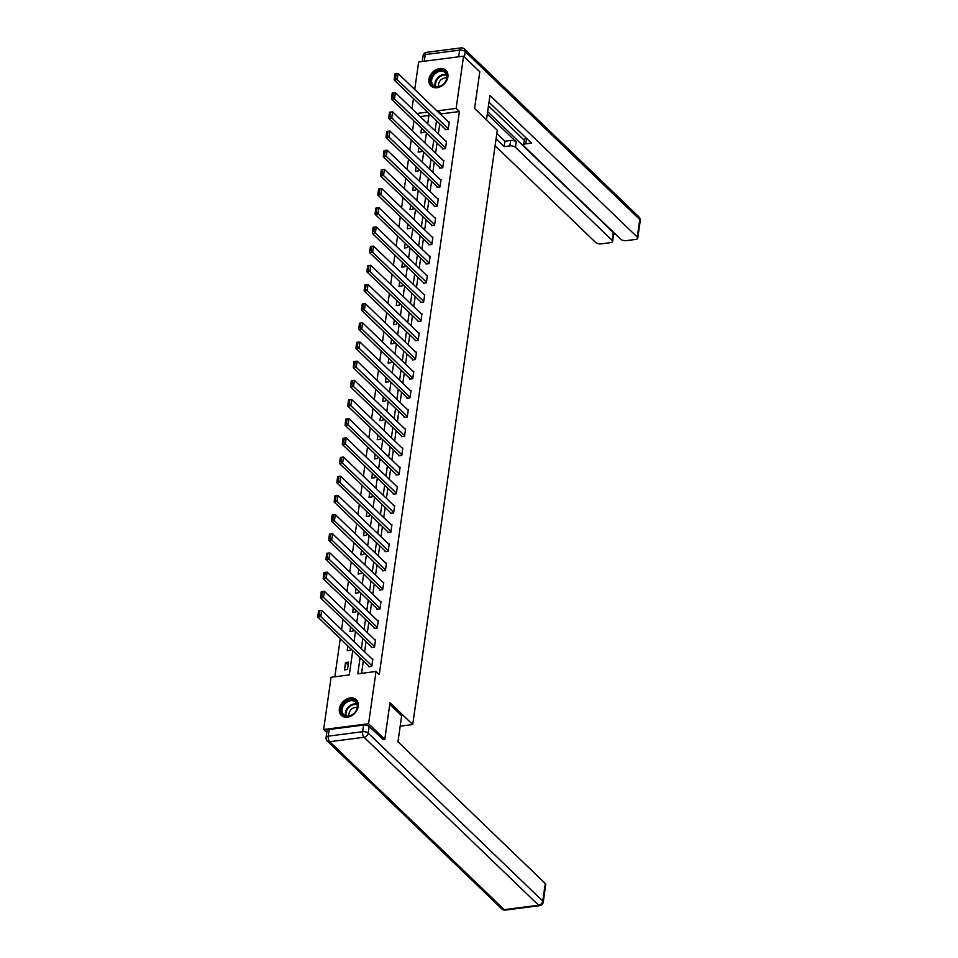 <?xml version="1.0" encoding="UTF-8"?>
<svg xmlns="http://www.w3.org/2000/svg" width="958" height="958" viewBox="0 0 958 958"><rect width="100%" height="100%" fill="white"/><g stroke="black" fill="none" stroke-linecap="round" stroke-linejoin="round"><path stroke-width="1.44" d="M447.877 76.903A10.825 8.239 133.9 0 1 440.896 86.448A10.825 8.239 133.9 0 1 430.896 85.921A10.825 8.239 133.9 0 1 428.933 79.346A10.825 8.239 133.9 0 1 435.914 69.79A10.825 8.239 133.9 0 1 445.913 70.317A10.825 8.239 133.9 0 1 447.877 76.903M358.292 706.333A10.825 8.239 133.9 0 1 351.311 715.889A10.825 8.239 133.9 0 1 341.323 715.363A10.825 8.239 133.9 0 1 339.36 708.776A10.825 8.239 133.9 0 1 346.341 699.232A10.825 8.239 133.9 0 1 356.328 699.759A10.825 8.239 133.9 0 1 358.292 706.333M326.786 732.523L323.648 729.505L331.085 677.258L349.299 674.911L352.748 650.686M413.964 120.864L412.527 130.983M411.233 140.048L409.796 150.167M408.503 159.22L407.066 169.338M405.773 178.404L404.336 188.522M403.043 197.576L401.606 207.694M400.312 216.759L398.875 226.878M397.582 235.931L396.145 246.05M394.864 255.115L393.415 265.234M392.133 274.287L390.684 284.406M389.403 293.471L387.954 303.59M386.673 312.643L385.236 322.762M383.942 331.827L382.505 341.946M381.212 350.999L379.775 361.118M378.482 370.183L377.045 380.302M375.752 389.355L374.315 399.474M373.021 408.539L371.584 418.658M370.291 427.711L368.854 437.83M367.561 446.895L366.124 457.014M364.83 466.067L363.393 476.186M362.1 485.251L360.663 495.37M359.37 504.435L357.933 514.542M356.651 523.607L355.202 533.726M353.921 542.791L352.472 552.91M351.191 561.963L349.742 572.082M348.461 581.147L347.012 591.266M345.73 600.319L344.293 610.438M343 619.503L341.563 629.622M340.27 638.675L334.845 676.779M412.012 108.685L413.449 98.566M414.742 89.501L418.658 61.959L463.576 56.175L456.14 108.422L437.938 110.769L437.794 111.691M463.576 56.175L479.802 71.778L474.593 108.41L497.298 130.264L412.718 724.547L400.181 726.164M428.921 115.463L420.227 116.589M347.503 669.51L348.544 662.134L345.515 662.529L344.461 669.905L347.503 669.51M347.874 645.991L347.191 650.721L350.233 650.338L350.484 648.506M350.604 626.807L349.921 631.55L352.963 631.154L353.215 629.334M353.322 607.635L352.652 612.366L355.693 611.982L355.945 610.15M356.053 588.452L355.382 593.194L358.424 592.798L358.675 590.978M358.783 569.28L358.112 574.01L361.142 573.626L361.406 571.794M361.513 550.096L360.843 554.838L363.872 554.442L364.136 552.622M364.244 530.924L363.573 535.654L366.603 535.271L366.866 533.438M366.974 511.74L366.303 516.482L369.333 516.087L369.596 514.266M369.704 492.568L369.034 497.298L372.063 496.915L372.327 495.082M372.434 473.384L371.764 478.126L374.794 477.731L375.057 475.91M375.165 454.212L374.494 458.942L377.524 458.559L377.787 456.726M377.895 435.028L377.224 439.77L380.254 439.375L380.518 437.555M380.625 415.856L379.943 420.586L382.984 420.203L383.248 418.371M383.356 396.672L382.673 401.414L385.715 401.019L385.978 399.199M386.086 377.5L385.403 382.23L388.445 381.847L388.697 380.015M388.816 358.316L388.134 363.058L391.175 362.663L391.427 360.843M391.535 339.132L390.864 343.874L393.906 343.479L394.157 341.659M394.265 319.96L393.594 324.702L396.636 324.307L396.887 322.487M396.995 300.776L396.325 305.518L399.354 305.123L399.618 303.303M399.726 281.604L399.055 286.346L402.085 285.951L402.348 284.119M402.456 262.42L401.785 267.162L404.815 266.767L405.078 264.947M405.186 243.248L404.516 247.99L407.545 247.595L407.809 245.763M407.916 224.064L407.246 228.806L410.275 228.411L410.539 226.591M410.647 204.892L409.976 209.634L413.006 209.239L413.269 207.407M413.377 185.708L412.706 190.45L415.736 190.055L416 188.235M416.107 166.536L415.437 171.278L418.466 170.883L418.73 169.051M418.838 147.352L418.155 152.094L421.197 151.699L421.46 149.879M421.568 128.18L420.885 132.923L423.927 132.527L424.19 130.695M360.088 657.739L357.801 673.821L376.015 671.474L379.248 674.588L459.385 111.535L441.171 113.882L441.039 114.816M439.758 123.881L438.321 134M437.028 143.053L435.591 153.172M434.297 162.237L432.86 172.356M431.567 181.409L430.13 191.528M428.837 200.593L427.4 210.712M426.106 219.765L424.669 229.884M423.376 238.949L421.939 249.068M420.646 258.121L419.209 268.24M417.916 277.305L416.479 287.424M415.185 296.477L413.748 306.596M412.455 315.661L411.018 325.78M409.737 334.833L408.288 344.952M407.006 354.017L405.557 364.136M404.276 373.189L402.827 383.308M401.546 392.373L400.109 402.492M398.815 411.545L397.378 421.664M396.085 430.729L394.648 440.848M393.355 449.901L391.918 460.02M390.625 469.085L389.188 479.204M387.894 488.257L386.457 498.376M385.164 507.441L383.727 517.559M382.434 526.613L380.997 536.731M379.703 545.797L378.266 555.915M376.973 564.969L375.536 575.087M374.243 584.152L372.806 594.271M371.524 603.324L370.075 613.443M368.794 622.508L367.345 632.627M366.064 641.68L364.615 651.799M363.333 660.864L361.561 673.33M368.83 666.157L368.746 666.768L371.776 666.385L372.83 659.008L372.195 659.092M371.56 646.985L371.476 647.596L374.506 647.201L375.56 639.824L374.925 639.908M374.291 627.801L374.207 628.412L377.236 628.029L378.29 620.652L377.656 620.736M377.021 608.629L376.937 609.24L379.967 608.845L381.021 601.468L380.374 601.552M379.751 589.445L379.667 590.056L382.697 589.673L383.751 582.296L383.104 582.38M382.481 570.273L382.398 570.884L385.427 570.489L386.481 563.112L385.834 563.196M385.212 551.09L385.128 551.7L388.158 551.317L389.211 543.94L388.565 544.024M387.942 531.918L387.858 532.528L390.888 532.133L391.942 524.756L391.295 524.84M390.672 512.734L390.577 513.344L393.618 512.961L394.672 505.584L394.025 505.668M393.403 493.562L393.307 494.172L396.349 493.777L397.39 486.401L396.756 486.484M396.133 474.378L396.037 474.988L399.079 474.605L400.121 467.229L399.486 467.312M398.863 455.194L398.767 455.816L401.809 455.421L402.851 448.045L402.216 448.128M401.582 436.022L401.498 436.632L404.539 436.249L405.581 428.873L404.947 428.956M404.312 416.838L404.228 417.46L407.27 417.065L408.312 409.689L407.677 409.773M407.042 397.666L406.958 398.277L409.988 397.893L411.042 390.517L410.407 390.601M409.773 378.482L409.689 379.105L412.718 378.709L413.772 371.333L413.137 371.417M412.503 359.31L412.419 359.921L415.449 359.537L416.502 352.161L415.868 352.233M415.233 340.126L415.149 340.749L418.179 340.353L419.233 332.977L418.586 333.061M417.963 320.954L417.88 321.565L420.909 321.181L421.963 313.805L421.316 313.877M420.694 301.77L420.61 302.393L423.64 301.998L424.693 294.621L424.047 294.705M423.424 282.598L423.34 283.209L426.37 282.814L427.424 275.449L426.777 275.521M426.154 263.414L426.071 264.037L429.1 263.642L430.154 256.265L429.507 256.349M428.885 244.242L428.789 244.853L431.83 244.458L432.884 237.081L432.238 237.165M431.615 225.058L431.519 225.681L434.561 225.286L435.615 217.909L434.968 217.993M434.345 205.886L434.249 206.497L437.291 206.102L438.333 198.725L437.698 198.809M437.076 186.702L436.98 187.325L440.021 186.93L441.063 179.553L440.429 179.637M439.794 167.53L439.71 168.141L442.752 167.746L443.794 160.369L443.159 160.453M442.524 148.346L442.44 148.969L445.482 148.574L446.524 141.197L445.889 141.281M445.254 129.174L445.171 129.785L448.2 129.39L449.254 122.013L448.619 122.097M412.718 724.547L390.014 702.693L384.793 739.325L382.769 739.588M384.793 739.325L368.579 723.721L323.648 729.505M459.385 111.535L456.14 108.422M376.015 671.474L368.579 723.721M436.513 120.756L435.076 130.875M433.782 139.928L432.345 150.047M431.052 159.112L429.615 169.231M428.322 178.284L426.885 188.403M425.591 197.468L424.154 207.587M422.861 216.64L421.424 226.759M420.131 235.824L418.694 245.943M417.401 254.996L415.964 265.115M414.67 274.18L413.233 284.298M411.94 293.364L410.503 303.47M409.222 312.536L407.773 322.654M406.491 331.719L405.042 341.838M403.761 350.891L402.312 361.01M401.031 370.075L399.582 380.194M398.3 389.247L396.863 399.366M395.57 408.431L394.133 418.55M392.84 427.603L391.403 437.722M390.11 446.787L388.673 456.906M387.379 465.959L385.942 476.078M384.649 485.143L383.212 495.262M381.919 504.315L380.482 514.434M379.188 523.499L377.751 533.618M376.458 542.671L375.021 552.79M373.728 561.855L372.291 571.974M371.009 581.027L369.56 591.146M368.279 600.211L366.83 610.33M365.549 619.383L364.1 629.502M362.819 638.567L361.37 648.686M427.519 112.11L416.981 113.463M354.041 641.62L355.478 631.502M356.771 622.449L358.208 612.33M359.501 603.265L360.938 593.146M362.232 584.093L363.669 573.974M364.95 564.909L366.399 554.79M367.68 545.737L369.129 535.618M370.411 526.553L371.86 516.434M373.141 507.381L374.578 497.262M375.871 488.197L377.308 478.078M378.602 469.025L380.039 458.906M381.332 449.841L382.769 439.722M384.062 430.669L385.499 420.55M386.793 411.485L388.229 401.366M389.523 392.313L390.96 382.194M392.253 373.129L393.69 363.01M394.983 353.945L396.42 343.838M397.714 334.773L399.151 324.654M400.444 315.589L401.881 305.47M403.162 296.417L404.611 286.298M405.893 277.233L407.342 267.114M408.623 258.061L410.072 247.942M411.353 238.877L412.79 228.758M414.084 219.705L415.521 209.586M416.814 200.521L418.251 190.403M419.544 181.349L420.981 171.231M422.274 162.165L423.711 152.047M425.005 142.993L426.442 132.875M427.735 123.81L429.172 113.691M441.171 113.882L437.938 110.769M348.137 665.056L345.515 662.529M371.872 665.762L320.786 616.617L317.745 617.012L369.393 666.696M372.746 659.619L321.66 610.474L320.786 616.617L319.158 615L319.78 610.701L318.559 610.857L317.948 615.156L319.158 615M317.745 617.012L317.948 615.156M319.78 610.701L321.66 610.474M357.035 702.992A9.364 7.125 133.9 0 1 352.424 714.716A9.364 7.125 133.9 0 1 341.659 713.123A9.364 7.125 133.9 0 1 346.269 701.4A9.364 7.125 133.9 0 1 357.035 702.992M342.545 713.063A8.67 6.598 -46.1 0 0 343.659 714.62A8.67 6.598 -46.1 0 0 353.514 713.794A8.67 6.598 -46.1 0 0 356.783 703.675A8.67 6.598 -46.1 0 0 355.681 702.118A8.67 6.598 -46.1 0 0 345.826 702.944A8.67 6.598 -46.1 0 0 342.545 713.063M356.795 700.31L356.951 700.454A10.754 8.179 -46.1 0 0 356.795 700.31A10.754 8.179 -46.1 0 0 344.581 701.328A10.754 8.179 -46.1 0 0 340.521 713.878A10.754 8.179 -46.1 0 0 341.886 715.806A10.754 8.179 -46.1 0 0 342.066 715.973M357.226 707.615A6.179 4.694 -46.1 0 0 351.023 709.674A6.179 4.694 -46.1 0 0 349.203 715.949M446.608 73.562A9.364 7.125 133.9 0 1 441.997 85.274A9.364 7.125 133.9 0 1 431.244 83.681A9.364 7.125 133.9 0 1 435.854 71.958A9.364 7.125 133.9 0 1 446.608 73.562M432.13 83.621A8.67 6.598 -46.1 0 0 433.232 85.178A8.67 6.598 -46.1 0 0 443.087 84.364A8.67 6.598 -46.1 0 0 446.368 74.245A8.67 6.598 -46.1 0 0 445.266 72.688A8.67 6.598 -46.1 0 0 435.411 73.503A8.67 6.598 -46.1 0 0 432.13 83.621M446.38 70.868L446.536 71.012A10.754 8.179 -46.1 0 0 446.38 70.868A10.754 8.179 -46.1 0 0 434.166 71.898A10.754 8.179 -46.1 0 0 430.094 84.436A10.754 8.179 -46.1 0 0 431.471 86.376A10.754 8.179 -46.1 0 0 431.651 86.531L431.471 86.376M446.799 78.185A6.179 4.694 -46.1 0 0 440.596 80.233A6.179 4.694 -46.1 0 0 438.788 86.507M389.774 704.381L401.653 715.83L397.965 741.767L545.27 883.492A4.167 1.856 8.1 0 1 545.749 884.545L543.246 902.125A4.167 1.856 -171.9 0 0 542.767 901.071L545.27 883.492M363.561 725.074L329.205 729.505L328.259 736.151L362.615 731.72L363.561 725.074A4.167 1.856 8.1 0 1 369.153 726.487L383.152 739.54M326.091 737.432A4.167 4.167 0 0 0 327.325 741.025A4.167 3.173 -46.1 0 0 329.684 741.708L504.243 909.657L538.6 905.226L364.04 737.277L329.684 741.708A4.167 1.964 82.7 0 1 328.259 736.151A4.167 1.856 -171.9 0 0 326.091 737.432L327.025 730.798A4.167 1.856 8.1 0 1 329.205 729.505M486.472 119.846L489.957 95.357L637.274 237.093L639.776 219.514L465.205 51.564L464.438 56.989M487.299 114.074L516.218 141.892L515.452 147.304L612.138 240.326L613.252 232.459A4.167 1.856 8.1 0 1 613.731 233.512L612.617 241.392A4.167 1.856 -171.9 0 0 612.138 240.326M515.452 147.304A4.167 1.856 -171.9 0 0 509.86 145.903L510.626 140.491A4.167 1.856 8.1 0 1 516.218 141.892M496.076 138.862L504.147 146.634L509.86 145.903M495.094 145.736L595.625 242.458A4.167 1.856 -171.9 0 0 601.217 243.859L610.438 242.673A4.167 1.856 -171.9 0 0 612.617 241.392M424.322 61.228L458.678 56.797L459.624 50.151L425.256 54.582L424.322 61.228A4.167 1.856 -171.9 0 0 424.011 61.276M523.583 145.137L524.361 139.724A4.167 1.856 8.1 0 1 526.529 138.443L525.762 143.844A4.167 1.856 -171.9 0 0 523.583 145.137A4.167 1.856 -171.9 0 0 524.062 146.191L620.76 239.225A4.167 1.856 -171.9 0 0 626.34 240.626L635.573 239.428A4.167 1.856 -171.9 0 0 637.753 238.147A4.167 1.856 -171.9 0 0 637.274 237.093M613.587 234.542L615.623 234.279M525.762 143.844L531.462 143.113L488.987 102.231M487.646 111.607L613.252 232.459M524.277 140.251L488.472 105.799M496.843 133.461L504.926 141.221L510.626 140.491M504.926 141.221L504.147 146.634M374.602 646.59L323.517 597.445L320.475 597.828L372.111 647.512M375.476 640.447L324.391 591.29L323.517 597.445L321.888 595.828L322.499 591.517L321.289 591.673L320.679 595.984L321.888 595.828M320.475 597.828L320.679 595.984M322.499 591.517L324.391 591.29M377.332 627.406L326.247 578.261L323.205 578.656L374.841 628.34M378.206 621.263L327.121 572.118L326.247 578.261L324.618 576.644L325.229 572.345L324.02 572.501L323.409 576.8L324.618 576.644M323.205 578.656L323.409 576.8M325.229 572.345L327.121 572.118M380.063 608.234L328.977 559.089L325.936 559.472L377.572 609.156M380.937 602.091L329.851 552.934L328.977 559.089L327.349 557.472L327.959 553.161L326.75 553.317L326.139 557.628L327.349 557.472M325.936 559.472L326.139 557.628M327.959 553.161L329.851 552.934M382.781 589.05L331.707 539.905L328.666 540.3L380.302 589.984M383.667 582.907L332.582 533.762L331.707 539.905L330.079 538.288L330.69 533.989L329.48 534.145L328.869 538.444L330.079 538.288M328.666 540.3L328.869 538.444M330.69 533.989L332.582 533.762M385.511 569.878L334.438 520.733L331.396 521.116L383.032 570.8M386.385 563.735L335.312 514.578L334.438 520.733L332.809 519.116L333.42 514.805L332.21 514.961L331.6 519.272L332.809 519.116M331.396 521.116L331.6 519.272M333.42 514.805L335.312 514.578M388.241 550.694L337.156 501.549L334.126 501.944L385.763 551.616M389.116 544.551L338.042 495.406L337.156 501.549L335.539 499.932L336.15 495.633L334.941 495.789L334.33 500.088L335.539 499.932M334.126 501.944L334.33 500.088M336.15 495.633L338.042 495.406M390.972 531.522L339.886 482.377L336.857 482.76L388.493 532.444M391.846 525.379L340.761 476.222L339.886 482.377L338.27 480.76L338.881 476.449L337.671 476.605L337.06 480.916L338.27 480.76M336.857 482.76L337.06 480.916M338.881 476.449L340.761 476.222M393.702 512.338L342.617 463.193L339.587 463.588L391.223 513.26M394.576 506.195L343.491 457.05L342.617 463.193L341 461.576L341.611 457.277L340.401 457.433L339.779 461.732L341 461.576M339.587 463.588L339.779 461.732M341.611 457.277L343.491 457.05M396.432 493.166L345.347 444.021L342.317 444.404L393.954 494.089M397.307 487.023L346.221 437.866L345.347 444.021L343.73 442.404L344.341 438.093L343.132 438.249L342.509 442.56L343.73 442.404M342.317 444.404L342.509 442.56M344.341 438.093L346.221 437.866M399.163 473.982L348.077 424.837L345.048 425.232L396.684 474.905M400.037 467.839L348.951 418.694L348.077 424.837L346.461 423.22L347.071 418.921L345.85 419.077L345.239 423.376L346.461 423.22M345.048 425.232L345.239 423.376M347.071 418.921L348.951 418.694M401.893 454.81L350.808 405.665L347.778 406.048L399.414 455.733M402.767 448.655L351.682 399.51L350.808 405.665L349.191 404.048L349.802 399.737L348.58 399.893L347.97 404.204L349.191 404.048M347.778 406.048L347.97 404.204M349.802 399.737L351.682 399.51M404.623 435.627L353.538 386.481L350.508 386.876L402.144 436.549M405.497 429.483L354.412 380.338L353.538 386.481L351.921 384.865L352.532 380.566L351.311 380.721L350.7 385.02L351.921 384.865M350.508 386.876L350.7 385.02M352.532 380.566L354.412 380.338M407.354 416.455L356.268 367.297L353.239 367.692L404.875 417.377M408.228 410.299L357.142 361.154L356.268 367.297L354.64 365.693L355.262 361.382L354.041 361.537L353.43 365.848L354.64 365.693M353.239 367.692L353.43 365.848M355.262 361.382L357.142 361.154M410.084 397.271L358.999 348.125L355.957 348.52L407.605 398.193M410.958 391.127L359.873 341.982L358.999 348.125L357.37 346.509L357.993 342.21L356.771 342.365L356.16 346.664L357.37 346.509M355.957 348.52L356.16 346.664M357.993 342.21L359.873 341.982M412.814 378.099L361.729 328.941L358.687 329.336L410.323 379.021M413.688 371.944L362.603 322.798L361.729 328.941L360.1 327.325L360.711 323.026L359.501 323.181L358.891 327.492L360.1 327.325M358.687 329.336L358.891 327.492M360.711 323.026L362.603 322.798M415.544 358.915L364.459 309.769L361.417 310.164L413.054 359.837M416.419 352.772L365.333 303.626L364.459 309.769L362.831 308.153L363.441 303.854L362.232 304.009L361.621 308.308L362.831 308.153M361.417 310.164L361.621 308.308M363.441 303.854L365.333 303.626M418.275 339.743L367.189 290.585L364.148 290.981L415.784 340.665M419.149 333.588L368.064 284.442L367.189 290.585L365.561 288.969L366.172 284.67L364.962 284.825L364.351 289.136L365.561 288.969M364.148 290.981L364.351 289.136M366.172 284.67L368.064 284.442M421.005 320.559L369.92 271.413L366.878 271.809L418.514 321.481M421.879 314.416L370.794 265.27L369.92 271.413L368.291 269.797L368.902 265.498L367.692 265.653L367.082 269.952L368.291 269.797M366.878 271.809L367.082 269.952M368.902 265.498L370.794 265.27M423.723 301.387L372.65 252.229L369.608 252.625L421.245 302.309M424.598 295.232L373.524 246.086L372.65 252.229L371.021 250.613L371.632 246.314L370.423 246.469L369.812 250.768L371.021 250.613M369.608 252.625L369.812 250.768M371.632 246.314L373.524 246.086M426.454 282.203L375.368 233.057L372.339 233.453L423.975 283.125M427.328 276.06L376.255 226.914L375.368 233.057L373.752 231.441L374.362 227.142L373.153 227.297L372.542 231.597L373.752 231.441M372.339 233.453L372.542 231.597M374.362 227.142L376.255 226.914M429.184 263.031L378.099 213.874L375.069 214.269L426.705 263.953M430.058 256.876L378.973 207.73L378.099 213.874L376.482 212.257L377.093 207.958L375.883 208.114L375.273 212.413L376.482 212.257M375.069 214.269L375.273 212.413M377.093 207.958L378.973 207.73M431.914 243.847L380.829 194.702L377.799 195.097L429.435 244.769M432.788 237.704L381.703 188.558L380.829 194.702L379.212 193.085L379.823 188.786L378.614 188.942L377.991 193.241L379.212 193.085M377.799 195.097L377.991 193.241M379.823 188.786L381.703 188.558M434.645 224.675L383.559 175.518L380.53 175.913L432.166 225.597M435.519 218.52L384.433 169.374L383.559 175.518L381.943 173.901L382.553 169.602L381.344 169.758L380.721 174.057L381.943 173.901M380.53 175.913L380.721 174.057M382.553 169.602L384.433 169.374M437.375 205.491L386.29 156.346L383.26 156.729L434.896 206.413M438.249 199.348L387.164 150.202L386.29 156.346L384.673 154.729L385.284 150.43L384.062 150.586L383.451 154.885L384.673 154.729M383.26 156.729L383.451 154.885M385.284 150.43L387.164 150.202M440.105 186.319L389.02 137.162L385.99 137.557L437.626 187.241M440.979 180.164L389.894 131.018L389.02 137.162L387.403 135.545L388.014 131.246L386.793 131.402L386.182 135.701L387.403 135.545M385.99 137.557L386.182 135.701M388.014 131.246L389.894 131.018M442.836 167.135L391.75 117.99L388.72 118.373L440.357 168.057M443.71 160.992L392.624 111.835L391.75 117.99L390.134 116.373L390.744 112.062L389.523 112.23L388.912 116.529L390.134 116.373M388.72 118.373L388.912 116.529M390.744 112.062L392.624 111.835M445.566 147.963L394.48 98.806L391.451 99.201L443.087 148.885M446.44 141.808L395.355 92.663L394.48 98.806L392.852 97.189L393.475 92.89L392.253 93.046L391.642 97.345L392.852 97.189M391.451 99.201L391.642 97.345M393.475 92.89L395.355 92.663M448.296 128.779L397.211 79.634L394.169 80.017L445.817 129.701M449.17 122.636L398.085 73.479L397.211 79.634L395.582 78.017L396.205 73.706L394.983 73.874L394.373 78.173L395.582 78.017M394.169 80.017L394.373 78.173M396.205 73.706L398.085 73.479M345.742 715.842A8.67 6.598 133.9 0 1 348.293 707.052A8.67 6.598 133.9 0 1 356.975 704.154M357.142 704.705A8.394 6.383 -46.1 0 0 348.772 707.507A8.394 6.383 -46.1 0 0 346.293 715.985M435.315 86.4A8.67 6.598 133.9 0 1 437.878 77.61A8.67 6.598 133.9 0 1 446.56 74.712M446.727 75.263A8.394 6.383 -46.1 0 0 438.357 78.065A8.394 6.383 -46.1 0 0 435.866 86.543M369.153 726.487L368.207 733.121L542.767 901.071A4.167 3.173 -46.1 0 1 538.6 905.226A4.167 1.964 82.7 0 0 539.665 905.669L505.297 910.1A4.167 1.964 -97.3 0 1 504.243 909.657A4.167 3.173 -46.1 0 1 501.884 908.974A4.167 4.167 0 0 0 505.297 910.1M368.207 733.121A4.167 1.856 -171.9 0 0 362.615 731.72A4.167 1.964 -97.3 0 0 364.04 737.277A4.167 3.173 -46.1 0 0 368.207 733.121M640.255 220.568A4.167 4.167 0 0 0 639.01 216.975A4.167 3.173 -46.1 0 1 639.776 219.514A4.167 1.856 8.1 0 1 640.255 220.568L637.753 238.147M423.089 55.875A4.167 1.856 8.1 0 1 425.256 54.582A4.167 1.964 82.7 0 1 426.681 52.331A4.167 4.167 0 0 0 423.089 55.875L422.286 61.492M464.45 49.026A4.167 4.167 0 0 0 461.038 47.9A4.167 1.964 -97.3 0 0 459.624 50.151A4.167 1.856 8.1 0 1 465.205 51.564A4.167 3.173 -46.1 0 0 464.45 49.026L639.01 216.975M539.665 905.669A4.167 4.167 0 0 0 543.246 902.125M327.325 741.025L501.884 908.974M426.681 52.331L461.038 47.9"/></g></svg>
